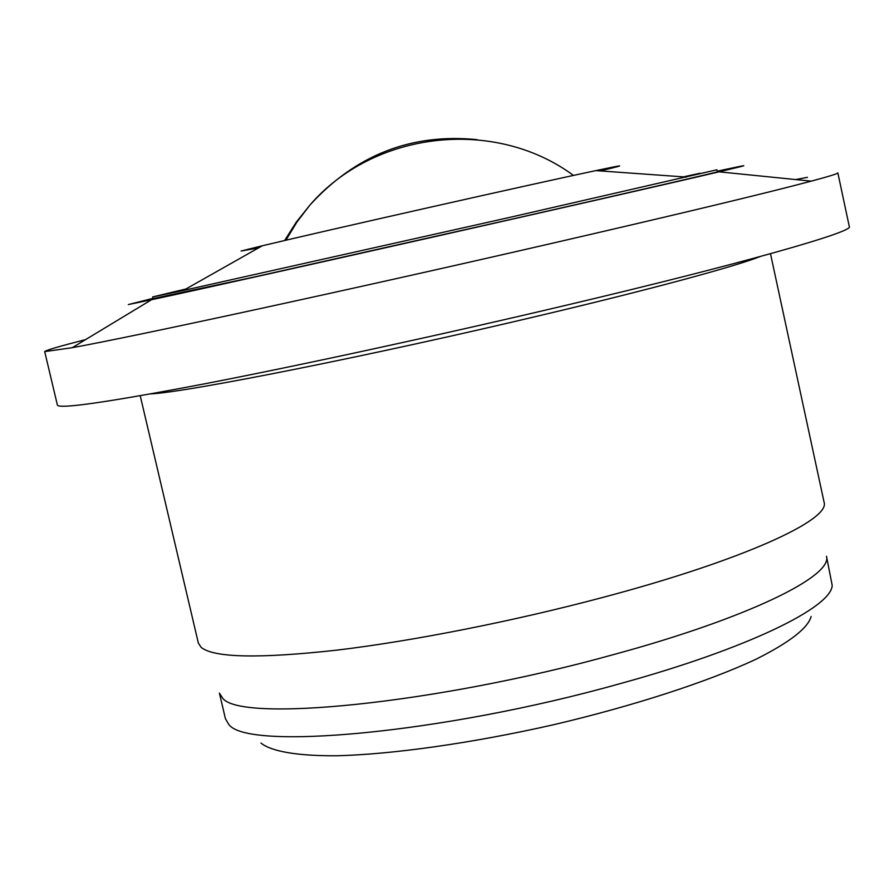 <?xml version="1.0" encoding="UTF-8"?>
<svg xmlns="http://www.w3.org/2000/svg" width="894" height="894" viewBox="0 0 894 894"><rect width="100%" height="100%" fill="white"/><g stroke="black" fill="none" stroke-linecap="round" stroke-linejoin="round"><path stroke-width="1.34" d="M140.224 395.74L198.367 643.11L201.195 647.412C214.191 657.805 259.416 658.71 336.87 650.139C413.006 641.043 514.039 621.106 603.349 597.281C742.601 560.348 830.392 519.973 824.1 502.305L770.483 253.706M219.432 693.152L222.382 697.756C238.217 722.944 434.64 704.338 613.385 654.631C747.809 618.19 832.672 576.239 826.503 556.336M219.41 693.096L225.411 718.664L228.551 724.017C244.788 750.971 441.412 733.952 619.866 683.709C747.92 648.597 831.867 607.182 832.18 585.313L826.492 556.28M260.97 743.093C271.407 751.441 297.099 756 336.781 755.776C392.745 754.335 472.177 743.16 553.185 724.822C633.947 705.869 708.193 681.63 756.067 659.202C789.536 642.406 807.897 628.18 811.137 616.536M44.7 351.61L57.395 405.06C58.892 409.307 108.386 402.155 205.866 383.582C302.686 364.83 441.58 334.714 564.315 305.692C743.193 263.462 854.519 231.535 849.3 226.595L837.846 172.866C838.136 173.57 829.286 176.33 811.294 181.136C765.409 193.327 678.49 214.169 550.536 243.671C354.136 288.896 133.452 336.669 72.235 347.688L44.7 351.61C45.248 350.459 58.903 346.447 85.668 339.575M795.682 179.56L807.438 177.325M717.2 171.19L724.33 169.659C751.966 163.747 750.2 164.474 719.033 171.827C636.394 191.484 234.664 282.023 151.578 299.713L128.323 304.575L152.963 298.35M153.03 298.618L254.578 276.916L510.373 219.499C639.858 190.176 725.436 170.352 722.631 170.486L717.256 171.458M717.357 171.905L716.899 169.782L508.362 217.711L183.27 290.483L152.639 296.942L185.896 288.997M683.441 176.867L700.036 173.257M600.232 170.91L610.647 168.374C626.392 164.462 621.486 165.2 595.918 170.609C534.165 183.583 323.628 231.032 262.266 245.794L241.089 251.024L258.511 247.917M760.168 256.544C735.572 266.334 651.391 289.187 540.546 315.414C372.317 355.443 186.31 392.354 150.762 393.885M477.15 139.654C411.363 133.105 355.588 154.953 309.816 205.207L296.942 222.036L285.901 240.229M573.456 175.425C494.84 117.27 373.882 130.759 309.816 205.207L296.238 222.193L284.627 240.52M151.578 299.713L72.235 347.688M719.033 171.827L811.294 181.136M147.856 300.518L148.158 301.781M262.266 245.794L183.27 290.483M595.918 170.609L686.447 177.09M722.743 170.955L723.011 172.229M152.639 296.942L153.131 299.054"/></g></svg>
